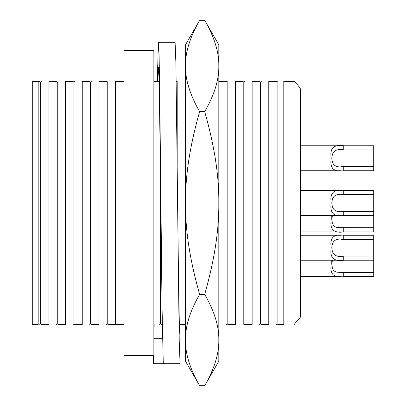 <?xml version="1.0" encoding="UTF-8"?>
<svg xmlns="http://www.w3.org/2000/svg" width="406" height="406" viewBox="0 0 406 406"><rect width="100%" height="100%" fill="white"/><g stroke="black" fill="none" stroke-linecap="round" stroke-linejoin="round"><path stroke-width="0.61" d="M123.891 355.392L123.891 50.608L153.869 50.608L153.869 355.392L123.891 355.392M38.174 81.418L38.174 324.582C40.316 324.582 40.316 324.582 38.174 324.582C40.316 324.582 40.316 324.582 38.174 324.582L32.287 324.582L32.287 81.418L39.783 81.418L40.615 82.251L40.615 323.749L41.448 324.582L48.943 324.582C58.977 324.582 58.977 324.582 48.943 324.582C58.977 324.582 58.977 324.582 48.943 324.582L48.943 81.418C38.905 81.418 38.905 81.418 48.943 81.418C38.905 81.418 38.905 81.418 48.943 81.418L56.434 81.418L57.266 82.251L57.266 323.749L58.104 324.582L65.594 324.582C75.633 324.582 75.633 324.582 65.594 324.582C75.633 324.582 75.633 324.582 65.594 324.582L65.594 81.418C55.561 81.418 55.561 81.418 65.594 81.418C55.561 81.418 55.561 81.418 65.594 81.418L73.09 81.418L73.922 82.251L73.922 323.749L74.755 324.582L82.251 324.582C92.289 324.582 92.289 324.582 82.251 324.582C92.289 324.582 92.289 324.582 82.251 324.582L82.251 81.418C72.217 81.418 72.217 81.418 82.251 81.418C72.217 81.418 72.217 81.418 82.251 81.418L89.746 81.418L90.579 82.251L90.579 323.749L91.411 324.582L98.907 324.582C108.94 324.582 108.94 324.582 98.907 324.582C108.94 324.582 108.94 324.582 98.907 324.582L98.907 81.418C88.868 81.418 88.868 81.418 98.907 81.418C88.868 81.418 88.868 81.418 98.907 81.418L106.402 81.418L107.235 82.251L107.235 323.749L108.067 324.582L115.563 324.582L115.563 81.418L123.891 81.418M115.563 324.582L123.891 324.582M115.563 81.418C105.524 81.418 105.524 81.418 115.563 81.418C105.524 81.418 105.524 81.418 115.563 81.418M177.183 163.785L177.183 82.251L176.24 81.418M185.512 81.418C175.478 81.418 175.478 81.418 185.512 81.418C175.478 81.418 175.478 81.418 185.512 81.418M283.794 81.418L294.081 81.418L283.794 81.418C275.973 81.418 275.973 81.418 283.794 81.418C275.973 81.418 275.973 81.418 283.794 81.418L283.794 324.582C298.019 324.582 298.019 324.582 283.794 324.582C298.019 324.582 298.019 324.582 283.794 324.582L277.948 324.582L277.115 323.749L277.115 82.251L276.283 81.418L268.787 81.418C258.749 81.418 258.749 81.418 268.787 81.418C258.749 81.418 258.749 81.418 268.787 81.418L268.787 324.582C278.826 324.582 278.826 324.582 268.787 324.582C278.826 324.582 278.826 324.582 268.787 324.582L261.291 324.582L260.459 323.749L260.459 82.251L259.627 81.418L252.131 81.418C242.098 81.418 242.098 81.418 252.131 81.418C242.098 81.418 242.098 81.418 252.131 81.418L252.131 324.582C262.169 324.582 262.169 324.582 252.131 324.582C262.169 324.582 262.169 324.582 252.131 324.582L244.635 324.582L243.803 323.749L243.803 82.251L242.971 81.418L235.475 81.418C225.442 81.418 225.442 81.418 235.475 81.418C225.442 81.418 225.442 81.418 235.475 81.418L235.475 324.582C245.513 324.582 245.513 324.582 235.475 324.582C245.513 324.582 245.513 324.582 235.475 324.582L227.984 324.582L227.152 323.749L227.152 82.251L226.315 81.418L218.824 81.418M159.167 81.418L153.869 81.418M160.527 169.825L160.527 323.749L161.365 324.582L162.288 324.582M179.366 324.582L185.512 324.582M218.824 324.582C228.857 324.582 228.857 324.582 218.824 324.582C228.857 324.582 228.857 324.582 218.824 324.582M153.869 324.582C161.664 324.582 161.664 324.582 153.869 324.582C161.664 324.582 161.664 324.582 153.869 324.582M294.081 81.418A31.226 31.226 0 0 1 300.43 88.868L300.43 317.132L294.081 324.582M300.43 315.421L300.43 88.868M199.645 111.65C189.947 145.455 185.237 175.905 185.512 203L185.512 65.975C185.237 79.525 189.947 94.75 199.645 111.65L204.69 111.65C214.383 145.455 219.098 175.905 218.824 203L218.824 340.025C219.098 326.475 214.383 311.25 204.69 294.35C214.383 260.545 219.098 230.095 218.824 203L218.824 44.777L204.69 20.3L199.645 20.3C189.947 37.2 185.237 52.425 185.512 65.975L185.512 44.777L199.645 20.3M204.69 385.7L218.824 361.223L218.824 340.025C219.098 353.575 214.383 368.8 204.69 385.7L199.645 385.7C189.947 368.8 185.237 353.575 185.512 340.025L185.512 361.223L199.645 385.7M185.512 203L185.512 340.025C185.237 326.475 189.947 311.25 199.645 294.35C189.947 260.545 185.237 230.095 185.512 203M204.69 111.65C214.383 94.75 219.098 79.525 218.824 65.975C219.098 52.425 214.383 37.2 204.69 20.3M204.69 294.35L199.645 294.35M160.928 202.213L159.137 80.266L158.421 67.269L157.711 81.418M154.168 324.582L153.869 333.575M177.579 201.873L179.234 341.167L180.071 363.71L180.071 338.726L179.32 322.927L178.549 280.399L175.915 63.346L175.093 42.28L158.416 42.29L157.289 81.418M153.869 338.736L162.532 338.736M170.114 363.71L153.438 363.72L153.443 355.392M180.071 363.71L163.415 363.71L163.248 362.492L162.04 307.043L159.649 85.676L159.081 55.536L158.436 42.28M373.713 166.577L373.713 170.738L343.735 170.738C333.752 172.311 329.591 168.145 331.245 158.249C329.591 148.347 333.752 144.186 343.735 145.759L373.713 145.759L373.713 149.921L343.735 149.921C335.904 148.525 331.976 151.301 331.956 158.249C331.976 165.191 335.904 167.967 343.735 166.577L373.713 166.577L373.713 149.921M341.299 170.738L300.43 170.738M331.255 260.241L331.245 264.133C329.591 274.03 333.752 278.196 343.735 276.623L373.713 276.623L373.713 260.241L343.735 260.241C333.752 261.814 329.591 257.653 331.245 247.751C329.591 237.855 333.752 233.689 343.735 235.262L373.713 235.262L373.713 239.423L343.735 239.423C335.904 238.033 331.976 240.809 331.956 247.751C331.976 254.699 335.904 257.475 343.735 256.079L373.713 256.079L373.713 239.423M373.713 260.241L373.713 256.079M341.299 260.241L300.43 260.241M331.255 215.49L331.245 219.382C329.591 229.278 333.752 233.445 343.735 231.872L373.713 231.872L373.713 215.49L343.735 215.49C333.752 217.063 329.591 212.896 331.245 203C329.591 193.104 333.752 188.937 343.735 190.51L373.713 190.51L373.713 194.672L343.735 194.672C335.904 193.276 331.976 196.052 331.956 203C331.976 209.948 335.904 212.724 343.735 211.328L373.713 211.328L373.713 194.672M373.713 215.49L373.713 211.328M341.299 215.49L300.43 215.49M332.347 260.241L331.956 264.133L332.301 267.828L333.58 270.619L336.072 272.035L339.67 272.431L373.713 272.462M341.299 276.623L300.43 276.623M332.347 215.49L331.956 219.382L332.301 223.077L333.58 225.868L336.072 227.284L339.67 227.68L373.713 227.71M341.299 231.872L300.43 231.872M341.659 149.921L343.735 149.921L343.735 145.759M343.735 170.738L343.735 166.577L341.659 166.577M341.659 239.423L343.735 239.423L343.735 235.262M343.735 260.241L343.735 256.079L341.659 256.079M341.659 194.672L343.735 194.672L343.735 190.51M343.735 215.49L343.735 211.328L341.659 211.328M343.735 276.623L343.735 272.462L341.659 272.462M343.735 231.872L343.735 227.71L341.659 227.71M57.266 323.749L56.434 324.582M73.922 323.749L73.09 324.582M90.579 323.749L89.746 324.582M107.235 323.749L106.402 324.582M260.459 82.251L261.291 81.418M243.803 82.251L244.635 81.418M227.152 82.251L227.984 81.418M177.183 82.251L178.016 81.418M277.115 323.749L276.283 324.582M277.115 82.251L277.948 81.418M260.459 323.749L259.627 324.582M243.803 323.749L242.971 324.582M227.152 323.749L226.315 324.582M160.527 323.749L159.695 324.582M40.615 323.749L39.783 324.582M40.615 82.251L41.448 81.418M57.266 82.251L58.104 81.418M73.922 82.251L74.755 81.418M90.579 82.251L91.411 81.418M107.235 82.251L108.067 81.418M158.436 67.264L159.34 67.264M300.43 145.759L341.299 145.759M300.43 235.262L341.299 235.262M300.43 190.51L341.299 190.51"/></g></svg>
